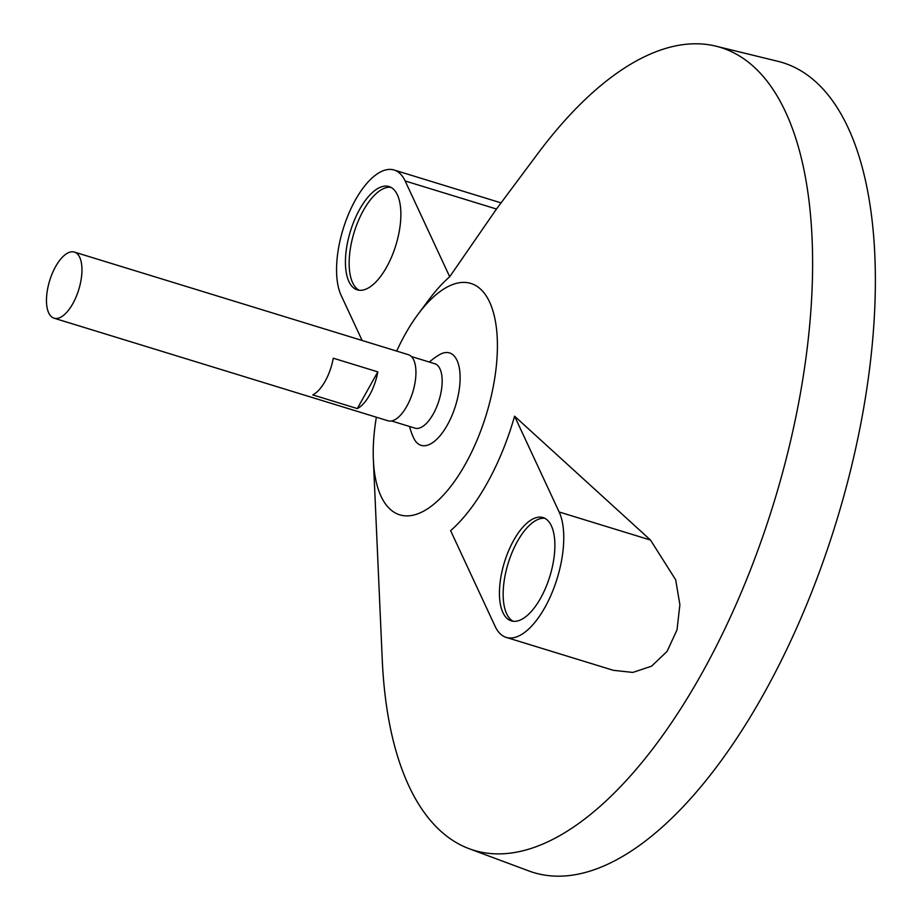<?xml version="1.0" encoding="UTF-8"?>
<svg xmlns="http://www.w3.org/2000/svg" width="922" height="922" viewBox="0 0 922 922"><rect width="100%" height="100%" fill="white"/><g stroke="black" fill="none" stroke-linecap="round" stroke-linejoin="round"><path stroke-width="1.38" d="M48.705 312.881A34.587 15.213 107.1 0 1 52.324 273.338A34.587 15.213 107.1 0 1 74.371 252.075A34.587 15.213 107.1 0 1 78.762 289.6A34.587 15.213 107.1 0 1 54.052 318.194A34.587 15.213 107.1 0 1 48.705 312.881M74.371 252.075L408.365 354.682A34.587 15.213 107.1 0 1 412.745 392.207A34.587 15.213 107.1 0 1 388.047 420.801L54.052 318.194M357.298 408.584L312.765 394.904A34.587 15.213 -72.9 0 0 333.28 358.197L377.813 371.877A34.587 15.213 107.1 0 1 357.298 408.584L377.813 371.877M411.362 356.526L434.769 363.717A33.699 14.833 107.1 0 1 439.045 400.286A33.699 14.833 107.1 0 1 414.969 428.154L391.573 420.962M429.364 362.058A64.851 64.851 0 0 1 439.16 354.878A48.336 21.264 107.1 0 1 455.641 405.392A48.336 21.264 107.1 0 1 413.644 437.938A48.336 21.264 107.1 0 1 413.644 437.927A64.851 64.851 0 0 1 409.564 426.494M396.679 351.098A121.047 53.257 107.1 0 1 418.139 314.148A121.047 53.257 107.1 0 1 493.512 312.892A121.047 53.257 107.1 0 1 461.288 471.107A121.047 53.257 107.1 0 1 381.04 496.267A121.047 53.257 107.1 0 1 373.375 459.836A121.047 53.257 107.1 0 1 376.372 417.217M418.139 314.148L429.087 299.454A148.465 65.324 107.1 0 1 449.706 276.75L496.474 209.04L537.526 153.974A419.948 184.769 107.1 0 1 715.864 46.158A419.948 184.769 107.1 0 1 773.742 503.112A419.948 184.769 107.1 0 1 469.286 848.759A419.948 184.769 107.1 0 1 408.803 785.798A419.948 184.769 107.1 0 1 382.238 659.414L373.375 459.836M514.58 416.191A148.465 65.324 107.1 0 1 450.616 530.657L495.172 626.453A71.328 31.383 -72.9 0 0 506.213 637.402A71.328 31.383 -72.9 0 0 551.679 593.549A71.328 31.383 -72.9 0 0 559.147 511.987L514.58 416.191L650.494 540.05L559.147 511.987M506.213 637.402L613.349 670.317L632.849 672.426L651.543 666.191L667.079 651.428L677.025 629.818L679.883 604.74L675.688 579.834L650.494 540.05M715.864 46.158L777.776 61.29A423.671 186.405 107.1 0 1 836.162 522.29A423.671 186.405 107.1 0 1 529.021 871.002L469.286 848.759M397.382 194.83A54.041 23.776 -72.9 0 0 389.026 186.532A54.041 23.776 -72.9 0 0 350.429 231.215A54.041 23.776 -72.9 0 0 357.287 289.854A54.041 23.776 -72.9 0 0 391.723 256.627A54.041 23.776 -72.9 0 0 397.382 194.83M449.706 276.75L405.138 180.966A71.328 31.383 -72.9 0 0 394.097 170.005A71.328 31.383 -72.9 0 0 348.643 213.858A71.328 31.383 -72.9 0 0 341.163 295.42L362.127 340.483M551.391 525.863A54.041 23.776 -72.9 0 0 543.035 517.565A54.041 23.776 -72.9 0 0 504.438 562.236A54.041 23.776 -72.9 0 0 511.295 620.875A54.041 23.776 -72.9 0 0 545.732 587.648A54.041 23.776 -72.9 0 0 551.391 525.863M544.833 518.302A54.041 23.776 -72.9 0 0 508.149 563.377A54.041 23.776 -72.9 0 0 513.197 621.267M390.824 187.281A54.041 23.776 -72.9 0 0 354.14 232.356A54.041 23.776 -72.9 0 0 359.188 290.246M496.485 209.029L405.138 180.966M501.072 202.875L394.097 170.005"/></g></svg>
